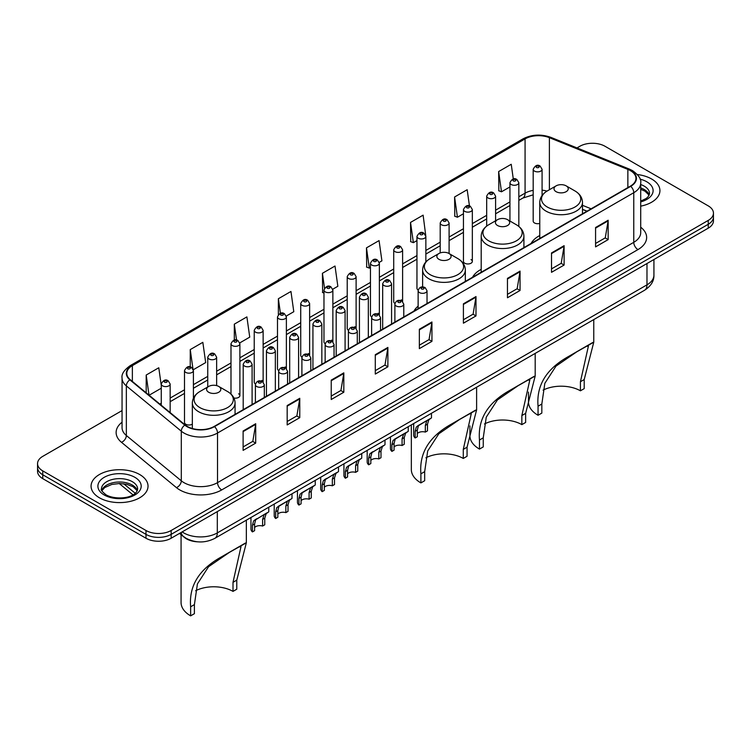 <?xml version="1.0" encoding="UTF-8"?>
<svg xmlns="http://www.w3.org/2000/svg" width="751" height="751" viewBox="0 0 751 751"><rect width="100%" height="100%" fill="white"/><g stroke="black" fill="none" stroke-linecap="round" stroke-linejoin="round"><path stroke-width="1.13" d="M418.129 306.145A31.448 18.155 0 0 0 413.942 311.102M481.194 269.337A31.448 18.155 0 0 0 472.52 277.288M539.762 235.523A31.448 18.155 0 0 0 531.088 243.465M472.341 261.395L472.341 209.557A4.45 2.572 180 0 1 469.6 211.932A4.45 2.572 180 0 1 464.747 211.369A4.45 2.572 180 0 1 463.442 209.557L463.442 261.395A4.45 2.572 0 0 0 464.747 263.216A4.45 2.572 0 0 0 469.6 263.77A4.45 2.572 0 0 0 472.341 261.395A4.45 2.572 0 0 0 471.037 259.583M425.855 261.986L425.855 236.396A4.45 2.572 180 0 1 423.104 238.771A4.45 2.572 180 0 1 418.26 238.217A4.45 2.572 180 0 1 416.955 236.396L416.955 288.234A4.45 2.572 0 0 0 418.204 290.027M402.611 301.545L402.611 249.82A4.45 2.572 180 0 1 399.861 252.195A4.45 2.572 180 0 1 395.007 251.632A4.45 2.572 180 0 1 393.712 249.82L393.712 301.658A4.45 2.572 0 0 0 394.96 303.442M378.063 313.261A4.45 2.572 0 0 1 379.358 314.96L379.368 263.235A4.45 2.572 180 0 1 376.617 265.61A4.45 2.572 180 0 1 371.764 265.056A4.45 2.572 180 0 1 370.459 263.235L370.459 315.082A4.45 2.572 0 0 0 371.717 316.866M354.81 326.685A4.45 2.572 0 0 1 356.115 328.384L356.115 276.659A4.45 2.572 180 0 1 353.374 279.034A4.45 2.572 180 0 1 348.52 278.471A4.45 2.572 180 0 1 347.215 276.659L347.215 328.497A4.45 2.572 0 0 0 348.473 330.29M331.566 340.1A4.45 2.572 0 0 1 332.871 341.808L332.871 290.083A4.45 2.572 180 0 1 330.121 292.449A4.45 2.572 180 0 1 325.277 291.895A4.45 2.572 180 0 1 323.972 290.083L323.972 341.921A4.45 2.572 0 0 0 325.221 343.705M309.628 355.232L309.628 303.498A4.45 2.572 180 0 1 306.877 305.873A4.45 2.572 180 0 1 302.033 305.319A4.45 2.572 180 0 1 300.729 303.498L300.729 355.345A4.45 2.572 0 0 0 301.977 357.129M285.08 366.948A4.45 2.572 0 0 1 286.375 368.647L286.384 316.922A4.45 2.572 180 0 1 283.634 319.297A4.45 2.572 180 0 1 278.781 318.734A4.45 2.572 180 0 1 277.485 316.922L277.485 368.76A4.45 2.572 0 0 0 278.734 370.553M261.836 380.363A4.45 2.572 0 0 1 263.132 382.071L263.132 330.337A4.45 2.572 180 0 1 260.39 332.712A4.45 2.572 180 0 1 255.537 332.158A4.45 2.572 180 0 1 254.232 330.337L254.232 382.184A4.45 2.572 0 0 0 255.49 383.968M193.401 398.227L193.401 370.6A4.45 2.572 180 0 1 190.651 372.975A4.45 2.572 180 0 1 185.807 372.421A4.45 2.572 180 0 1 184.502 370.6L184.502 422.447A4.45 2.572 0 0 0 185.807 424.259A4.45 2.572 0 0 0 192.34 424.108M542.081 195.495L542.081 169.294A4.45 2.572 180 0 1 539.331 171.669A4.45 2.572 180 0 1 534.487 171.106A4.45 2.572 180 0 1 533.182 169.294L533.182 221.132A4.45 2.572 0 0 0 534.487 222.953A4.45 2.572 0 0 0 539.762 223.394M586.925 211.228L582.485 209.435M402.602 301.545A4.45 2.572 0 0 0 401.306 299.846M309.619 355.223A4.45 2.572 0 0 0 308.323 353.524M233.908 398.011A4.45 2.572 0 0 0 239.888 395.599A4.45 2.572 0 0 0 238.583 393.787M197.823 541.828A17.799 10.279 180 0 1 184.483 537.472L179.545 533.398M122.056 410.581L42.76 456.355A17.799 10.279 0 0 0 37.55 463.63L37.55 471.375A17.799 10.279 0 0 0 42.76 478.65L145.985 538.242A17.799 10.279 0 0 0 171.162 538.242L708.24 228.163A17.799 10.279 0 0 0 713.45 220.897L713.45 217.02A17.799 10.279 0 0 1 708.24 224.286A17.799 10.279 0 0 0 713.45 217.02L713.45 213.143A17.799 10.279 0 0 0 708.24 205.877L605.015 146.276A17.799 10.279 0 0 0 579.838 146.276L577.003 147.919M37.55 463.63A17.799 10.279 0 0 0 42.76 470.896L145.985 530.488A17.799 10.279 0 0 0 171.162 530.488L171.162 534.365L708.24 224.286L171.162 534.365A17.799 10.279 0 0 1 145.985 534.365A17.799 10.279 0 0 0 171.162 534.365L171.162 538.242M42.76 470.896L42.76 474.773L145.985 534.365L42.76 474.773A17.799 10.279 0 0 1 37.55 467.507A17.799 10.279 0 0 0 42.76 474.773L42.76 478.65M651.596 178.982A28.482 16.447 0 0 0 637.364 174.523A28.482 16.447 0 0 1 651.596 178.982A28.482 16.447 0 0 1 659.932 190.613A28.482 16.447 0 0 0 651.596 178.982M139.686 474.529A28.482 16.447 0 0 0 108.651 470.961A28.482 16.447 0 0 0 91.068 486.16A28.482 16.447 0 0 0 99.404 497.782A28.482 16.447 0 0 0 130.449 501.349A28.482 16.447 0 0 0 148.031 486.16A28.482 16.447 0 0 0 139.686 474.529A28.482 16.447 0 0 0 108.651 470.961A28.482 16.447 0 0 0 91.068 486.16A28.482 16.447 0 0 0 99.404 497.782A28.482 16.447 0 0 0 130.449 501.349A28.482 16.447 0 0 0 148.031 486.16A28.482 16.447 0 0 0 139.686 474.529M630.399 170.627A18.991 10.965 180 0 1 635.966 178.381A18.991 10.965 180 0 1 630.399 186.126L214.166 426.437A18.991 10.965 180 0 1 185.187 424.972L130.233 379.668A18.991 10.965 180 0 1 126.797 373.378A18.991 10.965 180 0 1 132.364 365.624L525.071 138.897A18.991 10.965 180 0 1 549.385 137.668L627.864 169.397A18.991 10.965 180 0 1 630.399 170.627M630.737 170.43A19.46 11.237 0 0 0 628.136 169.172L549.657 137.442A19.46 11.237 0 0 0 524.733 138.71L132.026 365.437A19.46 11.237 0 0 0 129.848 379.828L184.793 425.132A19.46 11.237 0 0 0 214.504 426.634L630.737 186.323A19.46 11.237 0 0 0 630.737 170.43M243.117 430.999L243.117 450.375L255.706 443.109L255.706 423.724L243.117 430.999M243.117 446.939L252.815 441.344L255.659 424.371A4.75 2.741 -120 0 0 255.706 423.724M252.73 441.391L255.706 443.109M287.173 405.559L287.173 424.944L299.762 417.669L299.762 398.293L287.173 405.559M287.173 421.499L296.87 415.904L299.715 398.931A4.75 2.741 -120 0 0 299.762 398.293M296.786 415.951L299.762 417.669M331.229 380.119L331.229 399.504L343.817 392.238L343.817 372.853L331.229 380.119M331.229 396.068L340.926 390.464L343.77 373.5A4.75 2.741 -120 0 0 343.817 372.853M340.841 390.52L343.817 392.238M375.293 354.688L375.293 374.064L387.882 366.798L387.882 347.422L375.293 354.688M375.293 370.628L384.981 365.033L387.826 348.06A4.75 2.741 -120 0 0 387.882 347.422M384.897 365.08L387.882 366.798M595.571 227.506L595.571 246.882L608.16 239.616L608.16 220.24L595.571 227.506M595.571 243.446L605.268 237.851L608.113 220.878A4.75 2.741 -120 0 0 608.16 220.24M605.184 237.898L608.16 239.616M551.516 252.946L551.516 272.322L564.104 265.056L564.104 245.671L551.516 252.946M551.516 268.886L561.213 263.291L564.057 246.319A4.75 2.741 -120 0 0 564.104 245.671M561.128 263.338L564.104 265.056M507.46 278.377L507.46 297.762L520.049 290.487L520.049 271.111L507.46 278.377M507.46 294.317L517.157 288.722L520.002 271.759A4.75 2.741 -120 0 0 520.049 271.111M517.073 288.769L520.049 290.487M463.405 303.817L463.405 323.193L475.993 315.927L475.993 296.551L463.405 303.817M463.405 319.757L473.102 314.162L475.937 297.189A4.75 2.741 -120 0 0 475.993 296.551M473.017 314.209L475.993 315.927M419.349 329.248L419.349 348.633L431.938 341.367L431.938 321.982L419.349 329.248M419.349 345.188L429.046 339.593L431.881 322.63A4.75 2.741 -120 0 0 431.938 321.982M428.962 339.64L431.938 341.367M640.706 206.159A28.482 16.447 0 0 0 659.932 190.613A28.482 16.447 0 0 1 640.706 206.159M171.162 530.488L708.24 220.409A17.799 10.279 0 0 0 713.45 213.143M239.785 342.897L249.736 337.143L246.891 316.894L234.312 324.16L234.312 340.053M193.289 369.736L205.68 362.583L202.836 342.334L190.247 349.6L190.247 366.939M161.258 385.385L158.78 367.765L146.192 375.04L146.192 392.829M379.255 262.371L381.912 260.841L379.067 240.592L366.479 247.858L366.685 267.121M425.742 235.532L423.123 215.152L410.534 222.418L410.741 241.681M469.459 205.962L467.178 189.712L454.59 196.987L454.796 216.25M513.299 179.001L511.234 164.281L498.655 171.547L498.852 190.81M286.272 316.049L293.791 311.712L290.956 291.463L278.368 298.729L278.368 314.594M332.759 289.21L337.847 286.272L335.012 266.023L322.423 273.289L322.62 292.552M323.972 293.059L322.423 292.477M322.423 273.289L324.516 288.206M366.479 247.858L369.323 268.107L370.459 267.44M369.323 268.107L366.479 267.046M410.534 222.418L413.379 242.667L416.955 240.602M413.379 242.667L410.534 241.606M454.59 196.987L457.434 217.236L463.442 213.763M457.434 217.236L454.59 216.166M498.655 171.547L501.49 191.796L509.938 186.924M501.49 191.796L498.655 190.735M278.368 298.729L280.414 313.317M234.312 324.16L236.537 340.043M190.247 349.6L192.96 368.91M149.12 395.233L161.258 388.229M146.192 375.04L149.017 395.157M580.429 390.811L580.429 381.733L588.427 346.033L585.987 346.474L577.547 351.299L555.975 366.141L544.841 383.339L541.828 404.019L538.054 406.207C536.27 385.301 546.493 368.694 568.714 356.387L593.759 342.221L584.203 379.555L584.203 388.624L580.429 390.811A27.299 15.762 0 0 0 543.057 390.144M541.828 404.019L541.828 413.097L538.054 415.275A32.64 18.841 0 0 1 528.488 401.954L528.488 392.106M556.097 191.674A7.125 4.112 0 0 0 566.16 191.674A7.125 4.112 0 0 0 566.16 185.863L575.003 190.97A19.62 11.331 0 0 1 575.003 206.994A19.62 11.331 0 0 1 547.254 206.994A19.62 11.331 0 0 1 547.254 190.97C542.419 193.842 539.922 197.654 539.762 202.404A21.366 12.335 0 0 0 546.024 211.125A21.366 12.335 0 0 0 569.305 213.8A21.366 12.335 0 0 0 582.485 202.404C582.335 197.654 579.838 193.842 575.003 190.97L566.16 185.863A7.125 4.112 0 0 0 556.097 185.863A7.125 4.112 0 0 0 556.097 191.674M538.054 406.207L538.054 415.275M592.868 342.437L568.714 356.387L592.868 342.437M521.851 424.625L521.851 415.556L529.849 379.846L527.418 380.297L518.969 385.113L497.397 399.964L486.263 417.152L483.25 437.842L479.476 440.02C477.702 419.114 487.915 402.508 510.136 390.21L535.191 376.035L525.634 413.369L525.634 422.447L521.851 424.625A27.299 15.762 0 0 0 484.479 423.958M483.25 437.842L483.25 446.911L479.476 449.098A32.64 18.841 0 0 1 469.919 435.768L469.919 425.92M497.519 225.497A7.125 4.112 0 0 0 507.592 225.497A7.125 4.112 0 0 0 507.592 219.677L516.425 224.784A19.62 11.331 0 0 1 516.425 240.808A19.62 11.331 0 0 1 488.676 240.808A19.62 11.331 0 0 1 488.676 224.784C483.841 227.656 481.344 231.468 481.194 236.227A21.366 12.335 0 0 0 487.446 244.948A21.366 12.335 0 0 0 510.727 247.614A21.366 12.335 0 0 0 523.916 236.227C523.757 231.468 521.26 227.656 516.425 224.784L507.592 219.677A7.125 4.112 0 0 0 497.519 219.677A7.125 4.112 0 0 0 497.519 225.497M479.476 440.02L479.476 449.098M534.299 376.26L510.136 390.21L534.299 376.26M463.283 458.448L463.283 449.37L471.271 413.66L468.84 414.111L460.391 418.936L438.828 433.778L427.695 450.966L424.672 471.656L420.898 473.843C419.124 452.937 429.347 436.331 451.558 424.024L476.613 409.858L467.056 447.192L467.056 456.261L463.283 458.448A27.299 15.762 0 0 0 425.901 457.781M424.672 471.656L424.672 480.734L420.898 482.912A32.64 18.841 0 0 1 411.341 469.591L411.341 424.906M438.941 259.311A7.125 4.112 0 0 0 449.014 259.311A7.125 4.112 0 0 0 449.014 253.5L457.857 258.607A19.62 11.331 0 0 1 457.857 274.622A19.62 11.331 0 0 1 430.098 274.622A19.62 11.331 0 0 1 430.098 258.607C425.273 261.47 422.775 265.291 422.616 270.041A21.366 12.335 0 0 0 428.868 278.762A21.366 12.335 0 0 0 452.149 281.437A21.366 12.335 0 0 0 465.338 270.041C465.179 265.291 462.691 261.47 457.857 258.607L449.014 253.5A7.125 4.112 0 0 0 438.941 253.5A7.125 4.112 0 0 0 438.941 259.311M420.898 473.843L420.898 482.912M475.721 410.074L451.558 424.024L475.721 410.074M233.007 591.394L233.007 582.316L241.005 546.615L238.574 547.057L230.125 551.882L208.553 566.723L197.419 583.912L194.406 604.602L190.632 606.789C188.848 585.883 199.071 569.277 221.292 556.97L246.347 542.804L236.781 580.138L236.781 589.206L233.007 591.394A27.299 15.762 0 0 0 195.636 590.727M194.406 604.602L194.406 613.68L190.632 615.858A32.64 18.841 0 0 1 181.066 602.537L181.066 534.656M208.675 392.257A7.125 4.112 0 0 0 218.738 392.257A7.125 4.112 0 0 0 218.738 386.446L227.581 391.553A19.62 11.331 0 0 1 227.581 407.577A19.62 11.331 0 0 1 199.832 407.577A19.62 11.331 0 0 1 199.832 391.553C194.997 394.416 192.5 398.237 192.34 402.987A21.366 12.335 0 0 0 198.602 411.708A21.366 12.335 0 0 0 221.883 414.383A21.366 12.335 0 0 0 235.063 402.987C234.913 398.237 232.416 394.416 227.581 391.553L218.738 386.446A7.125 4.112 0 0 0 208.675 386.446A7.125 4.112 0 0 0 208.675 392.257M190.632 606.789L190.632 615.858M245.446 543.02L221.292 556.97L245.446 543.02M417.321 433.552A5.933 3.426 180 0 1 425.319 432.097L425.319 425.46L426.775 420.964L427.798 420.016L419.753 424.653L418.382 425.808L417.321 430.079L417.321 436.725L415.153 437.974A8.899 5.135 180 0 1 413.679 435.139L413.679 423.555M415.153 437.974L415.153 431.327L416.289 427.019L428.511 419.602M431.478 413.275L431.478 417.885L428.868 419.753L427.488 424.202L427.488 430.849L425.319 432.097M417.603 425.901L419.753 424.653L417.603 425.901M394.068 446.976A5.933 3.426 180 0 1 402.076 445.521L402.076 438.875L403.531 434.388L404.554 433.43L396.509 438.077L395.139 439.232L394.068 443.503L394.068 450.14L391.909 451.398A8.899 5.135 180 0 1 390.436 448.563L390.436 436.979M391.909 451.398L391.909 444.752L393.036 440.443L405.268 433.017M408.234 426.699L408.234 431.309L405.624 433.177L404.245 437.626L404.245 444.273L402.076 445.521M394.35 439.326L396.509 438.077L394.35 439.326M370.825 460.401A5.933 3.426 180 0 1 378.833 458.945L378.833 452.299L380.288 447.812L381.311 446.854L371.895 452.656L370.825 456.918L370.825 463.564L368.666 464.813A8.899 5.135 180 0 1 367.183 461.978L367.183 450.393M368.666 464.813L368.666 458.166L369.792 453.867L382.024 446.441M384.991 440.114L384.991 444.733L382.381 446.601L380.992 451.051L380.992 457.697L378.833 458.945M371.107 452.74L373.266 451.501L371.107 452.74M347.582 473.815A5.933 3.426 180 0 1 355.589 472.36L355.589 465.714L357.035 461.227L358.058 460.279L350.022 464.916L348.642 466.071L347.582 470.342L347.582 476.988L345.413 478.237A8.899 5.135 180 0 1 343.939 475.402L343.939 463.818M345.413 478.237L345.413 471.59L346.549 467.282L358.771 459.865M361.747 453.538L361.747 458.148L359.138 460.016L357.748 464.465L357.748 471.112L355.589 472.36M347.863 466.164L350.022 464.916L347.863 466.164M324.338 487.239A5.933 3.426 180 0 1 332.336 485.784L332.336 479.138L333.791 474.651L334.815 473.693L325.399 479.495L324.338 483.757L324.338 490.403L322.17 491.652A8.899 5.135 180 0 1 320.696 488.826L320.696 477.232M322.17 491.652L322.17 485.005L323.305 480.706L335.528 473.28M338.494 466.962L338.494 471.572L335.894 473.44L334.505 477.889L334.505 484.536L332.336 485.784M324.62 479.579L326.779 478.34L324.62 479.579M301.085 500.654A5.933 3.426 180 0 1 309.093 499.208L309.093 492.562L310.548 488.066L311.571 487.117L303.526 491.755L302.155 492.919L301.085 497.181L301.085 503.827L298.926 505.076A8.899 5.135 180 0 1 297.452 502.241L297.452 490.656M298.926 505.076L298.926 498.429L300.062 494.13L312.285 486.704M315.251 480.377L315.251 484.986L312.641 486.855L311.261 491.314L311.261 497.951L309.093 499.208M301.376 493.003L303.526 491.755L301.376 493.003M277.842 514.078A5.933 3.426 180 0 1 285.849 512.623L285.849 505.977L287.304 501.49L288.328 500.532L280.283 505.179L278.912 506.334L277.842 510.605L277.842 517.251L275.683 518.5A8.899 5.135 180 0 1 274.209 515.665L274.209 504.081M275.683 518.5L275.683 511.853L276.809 507.545L289.041 500.128M292.008 493.801L292.008 498.411L289.398 500.279L288.018 504.728L288.018 511.375L285.849 512.623M278.123 506.427L280.283 505.179L278.123 506.427M254.598 527.502A5.933 3.426 180 0 1 262.606 526.047L262.606 519.401L264.061 514.914L265.084 513.956L255.669 519.758L254.598 524.02L254.598 530.666L252.439 531.915A8.899 5.135 180 0 1 250.956 529.08L250.956 517.495M252.439 531.915L252.439 525.268L253.566 520.969L265.798 513.543M268.764 507.225L268.764 511.835L266.154 513.703L264.765 518.152L264.765 524.799L262.606 526.047M254.88 519.842L257.039 518.603L254.88 519.842M182.155 531.896A23.732 13.706 0 0 0 183.751 532.91A23.732 13.706 0 0 0 217.311 532.91L646.977 284.845A23.732 13.706 0 0 0 653.924 275.157C654.102 281.043 650.967 286.084 644.518 290.28L214.852 538.345A11.866 6.853 60 0 0 217.311 532.91L217.311 511.591M646.977 263.526L646.977 284.845A11.866 6.853 60 0 1 644.518 290.28M181.188 532.45A11.866 7.942 129.5 0 0 183.263 536.308L179.658 533.332M708.24 228.163L708.24 220.409M145.985 538.242L145.985 530.488M123.718 483.775L135.246 493.285M640.706 227.206A29.674 17.132 180 0 1 637.956 249.595L221.723 489.915A5.933 3.426 60 0 1 217.527 482.64L633.76 242.329A23.732 13.706 0 0 0 640.706 232.641L640.706 183.028A23.732 13.706 180 0 1 633.76 192.716A5.933 3.426 -120 0 0 630.737 186.323M221.723 489.915A29.674 17.132 180 0 1 179.761 489.915A29.674 17.132 180 0 1 176.438 487.624L121.484 442.311A29.674 17.132 180 0 1 122.056 422.212M183.957 482.64A23.732 13.706 0 0 0 217.527 482.64L217.527 433.027A23.732 13.706 180 0 1 181.301 431.196L126.346 385.892A23.732 13.706 180 0 1 122.056 378.035L122.056 427.648A23.732 13.706 0 0 0 126.346 435.505L181.301 480.809A23.732 13.706 0 0 0 183.957 482.64M640.706 183.028C641.504 179.32 638.772 175.19 632.53 170.618L629.413 169.106A5.933 2.779 112 0 0 628.136 169.172M629.413 169.106L550.934 137.386C541.105 133.903 531.774 134.41 522.94 138.897A5.933 3.426 60 0 1 524.733 138.71M132.026 365.437A5.933 3.426 -120 0 0 130.233 365.624C124.075 370.055 121.343 374.186 122.056 378.035M129.848 379.828A5.933 3.971 129.5 0 0 126.346 385.892L126.346 435.505A5.933 3.971 -50.5 0 1 121.484 442.311M550.934 137.386A5.933 2.779 112 0 0 549.657 137.442M184.793 425.132A5.933 3.971 129.5 0 0 181.301 431.196L181.301 480.809A5.933 3.971 -50.5 0 1 176.438 487.624M214.504 426.634A5.933 3.426 60 0 1 217.527 433.027L633.76 192.716L633.76 242.329A5.933 3.426 60 0 0 637.956 249.595M132.364 365.624L132.364 381.424M627.864 169.397L627.864 187.59M549.385 137.668L549.385 189.731M591.121 208.806L582.485 205.314M547 191.111A18.991 10.965 0 0 0 542.081 190.153M533.182 190.388A18.991 10.965 0 0 0 525.071 193.167L518.838 196.762M525.071 138.897L525.071 193.167A10.683 6.168 60 0 1 522.856 198.057L518.838 200.376M509.938 201.906L495.594 210.186M486.686 215.321L472.341 223.601M463.442 228.745L449.098 237.025M440.199 242.16L425.855 250.449M416.955 255.584L402.611 263.864M393.712 269.008L379.368 277.288M370.459 282.423L356.115 290.703M347.215 295.847L332.871 304.127M323.972 309.271L309.628 317.551M300.729 322.686L286.384 330.966M277.485 336.11L263.132 344.39M254.232 349.525L239.888 357.814M230.989 362.949L216.645 371.229M207.745 376.373L193.401 384.653M184.502 389.788L170.158 398.068M161.258 403.212L159.803 404.047M419.349 329.867L431.881 322.63M463.405 304.427L475.937 297.189M507.46 278.996L520.002 271.759M551.516 253.556L564.057 246.319M595.571 228.116L608.113 220.878M375.293 355.298L387.826 348.06M331.229 380.738L343.77 373.5M287.173 406.169L299.715 398.931M243.117 431.609L255.659 424.371M649.24 195.016A18.09 10.439 0 0 0 644.236 189.524A18.09 10.439 0 0 0 640.706 187.938M640.706 201.108L646.179 198.499L648.057 196.856L649.54 193.523A18.09 10.439 0 0 0 644.236 186.135A18.09 10.439 0 0 0 640.706 184.549M640.706 201.906A21.648 12.495 0 0 0 646.761 181.77A21.648 12.495 0 0 0 640.068 179.142M584.203 379.555L580.429 381.733M525.634 413.369L521.851 415.556M467.056 447.192L463.283 449.37M236.781 580.138L233.007 582.316M137.33 490.553A18.09 10.439 0 0 0 132.336 485.071A18.09 10.439 0 0 0 114.18 482.48A18.09 10.439 0 0 0 101.761 490.553M132.336 481.682A18.09 10.439 0 0 0 112.631 479.42A18.09 10.439 0 0 0 101.46 489.061C100.512 489.624 102.033 491.539 106.022 494.815C115.316 500.25 135.997 498.739 137.64 489.061A18.09 10.439 0 0 0 132.336 481.682M104.239 494.993A21.648 12.495 0 0 0 134.851 494.993A21.648 12.495 0 0 0 134.851 477.317A21.648 12.495 0 0 0 104.239 477.317A21.648 12.495 0 0 0 104.239 494.993M419.433 292.571A4.45 2.572 180 0 1 418.129 290.759C419.265 287.107 421.593 286.047 425.113 287.586L427.028 290.759A4.45 2.572 180 0 1 424.277 293.134A4.45 2.572 180 0 1 419.433 292.571M423.63 287.727A1.483 0.854 0 0 0 421.527 287.727A1.483 0.854 0 0 0 421.527 288.938A1.483 0.854 0 0 0 423.63 288.938A1.483 0.854 0 0 0 423.63 287.727M427.798 420.016L429.957 418.767M425.319 425.46L427.488 424.202M415.153 431.327L417.321 430.079M396.19 305.995A4.45 2.572 180 0 1 394.885 304.174C396.021 300.522 398.349 299.471 401.869 301.001L403.785 304.174A4.45 2.572 180 0 1 401.034 306.549A4.45 2.572 180 0 1 396.19 305.995M400.386 301.151A1.483 0.854 0 0 0 398.283 301.151A1.483 0.854 0 0 0 398.283 302.362A1.483 0.854 0 0 0 400.386 302.362A1.483 0.854 0 0 0 400.386 301.151M404.554 433.43L406.713 432.191M402.076 438.875L404.245 437.626M391.909 444.752L394.068 443.503M372.937 319.419A4.45 2.572 180 0 1 371.632 317.598C372.778 313.946 375.106 312.885 378.617 314.425L380.541 317.598A4.45 2.572 180 0 1 377.791 319.973A4.45 2.572 180 0 1 372.937 319.419M377.133 314.566A1.483 0.854 0 0 0 375.04 314.566A1.483 0.854 0 0 0 375.04 315.777A1.483 0.854 0 0 0 377.133 315.777A1.483 0.854 0 0 0 377.133 314.566M381.311 446.854L383.461 445.606M378.833 452.299L380.992 451.051M368.666 458.166L370.825 456.918M349.694 332.834A4.45 2.572 180 0 1 348.389 331.022C349.525 327.37 351.853 326.31 355.373 327.84L357.288 331.022A4.45 2.572 180 0 1 354.547 333.397A4.45 2.572 180 0 1 349.694 332.834M353.89 327.99A1.483 0.854 0 0 0 351.797 327.99A1.483 0.854 0 0 0 351.797 329.201A1.483 0.854 0 0 0 353.89 329.201A1.483 0.854 0 0 0 353.89 327.99M358.058 460.279L360.217 459.03M355.589 465.714L357.748 464.465M345.413 471.59L347.582 470.342M326.45 346.258A4.45 2.572 180 0 1 325.145 344.437C326.281 340.785 328.609 339.734 332.13 341.264L334.045 344.437A4.45 2.572 180 0 1 331.304 346.812A4.45 2.572 180 0 1 326.45 346.258M330.647 341.414A1.483 0.854 0 0 0 328.544 341.414A1.483 0.854 0 0 0 328.544 342.625A1.483 0.854 0 0 0 330.647 342.625A1.483 0.854 0 0 0 330.647 341.414M334.815 473.693L336.974 472.454M332.336 479.138L334.505 477.889M322.17 485.005L324.338 483.757M303.207 359.673A4.45 2.572 180 0 1 301.902 357.861C303.038 354.209 305.366 353.148 308.886 354.688L310.801 357.861A4.45 2.572 180 0 1 308.051 360.236A4.45 2.572 180 0 1 303.207 359.673M307.403 354.829A1.483 0.854 0 0 0 305.3 354.829A1.483 0.854 0 0 0 305.3 356.04A1.483 0.854 0 0 0 307.403 356.04A1.483 0.854 0 0 0 307.403 354.829M311.571 487.117L313.73 485.869M309.093 492.562L311.261 491.314M298.926 498.429L301.085 497.181M279.963 373.097A4.45 2.572 180 0 1 278.659 371.285C279.794 367.633 282.123 366.572 285.643 368.103L287.558 371.285A4.45 2.572 180 0 1 284.807 373.651A4.45 2.572 180 0 1 279.963 373.097M284.16 368.253A1.483 0.854 0 0 0 282.057 368.253A1.483 0.854 0 0 0 282.057 369.464A1.483 0.854 0 0 0 284.16 369.464A1.483 0.854 0 0 0 284.16 368.253M288.328 500.532L290.487 499.293M285.849 505.977L288.018 504.728M275.683 511.853L277.842 510.605M256.711 386.521A4.45 2.572 180 0 1 255.406 384.7C256.551 381.048 258.879 379.987 262.39 381.527L264.314 384.7A4.45 2.572 180 0 1 261.564 387.075A4.45 2.572 180 0 1 256.711 386.521M260.907 381.677A1.483 0.854 0 0 0 258.813 381.677A1.483 0.854 0 0 0 258.813 382.888A1.483 0.854 0 0 0 260.907 382.888A1.483 0.854 0 0 0 260.907 381.677M265.084 513.956L267.234 512.708M262.606 519.401L264.765 518.152M252.439 525.268L254.598 524.02M391.571 324.019L391.571 283.709A4.45 2.572 180 0 1 388.83 286.084A4.45 2.572 180 0 1 383.977 285.521A4.45 2.572 180 0 1 382.672 283.709L382.672 329.154M386.07 281.888A1.483 0.854 0 0 0 388.173 281.888A1.483 0.854 0 0 0 388.173 280.677A1.483 0.854 0 0 0 386.07 280.677A1.483 0.854 0 0 0 386.07 281.888M368.328 337.434L368.328 297.124A4.45 2.572 180 0 1 365.577 299.499A4.45 2.572 180 0 1 360.733 298.945A4.45 2.572 180 0 1 359.429 297.124L359.429 342.578M362.827 295.312A1.483 0.854 0 0 0 364.93 295.312A1.483 0.854 0 0 0 364.93 294.101A1.483 0.854 0 0 0 362.827 294.101A1.483 0.854 0 0 0 362.827 295.312M345.084 350.858L345.084 310.548A4.45 2.572 180 0 1 342.334 312.923A4.45 2.572 180 0 1 337.481 312.369A4.45 2.572 180 0 1 336.185 310.548L336.185 355.993M339.583 308.736A1.483 0.854 0 0 0 341.677 308.736A1.483 0.854 0 0 0 341.677 307.516A1.483 0.854 0 0 0 339.583 307.516A1.483 0.854 0 0 0 339.583 308.736M321.841 364.282L321.841 323.972A4.45 2.572 180 0 1 319.091 326.347A4.45 2.572 180 0 1 314.237 325.784A4.45 2.572 180 0 1 312.932 323.972L312.932 369.417M316.34 322.151A1.483 0.854 0 0 0 318.433 322.151A1.483 0.854 0 0 0 318.433 320.94A1.483 0.854 0 0 0 316.34 320.94A1.483 0.854 0 0 0 316.34 322.151M298.588 377.697L298.588 337.387A4.45 2.572 180 0 1 295.847 339.762A4.45 2.572 180 0 1 290.994 339.208A4.45 2.572 180 0 1 289.689 337.387L289.689 382.841M293.097 335.575A1.483 0.854 0 0 0 295.19 335.575A1.483 0.854 0 0 0 295.19 334.364A1.483 0.854 0 0 0 293.097 334.364A1.483 0.854 0 0 0 293.097 335.575M275.345 391.121L275.345 350.811A4.45 2.572 180 0 1 272.604 353.186A4.45 2.572 180 0 1 267.75 352.623A4.45 2.572 180 0 1 266.445 350.811L266.445 396.256M269.844 348.99A1.483 0.854 0 0 0 271.946 348.99A1.483 0.854 0 0 0 271.946 347.779A1.483 0.854 0 0 0 269.844 347.779A1.483 0.854 0 0 0 269.844 348.99M252.101 404.536L252.101 364.235A4.45 2.572 180 0 1 249.351 366.601A4.45 2.572 180 0 1 244.507 366.047A4.45 2.572 180 0 1 243.202 364.235L243.202 409.68M246.6 362.414A1.483 0.854 0 0 0 248.703 362.414A1.483 0.854 0 0 0 248.703 361.203A1.483 0.854 0 0 0 246.6 361.203A1.483 0.854 0 0 0 246.6 362.414M536.58 167.473A1.483 0.854 0 0 0 538.683 167.473A1.483 0.854 0 0 0 538.683 166.262A1.483 0.854 0 0 0 536.58 166.262A1.483 0.854 0 0 0 536.58 167.473M518.838 226.426L518.838 182.718A4.45 2.572 180 0 1 516.087 185.084A4.45 2.572 180 0 1 511.234 184.53A4.45 2.572 180 0 1 509.938 182.718L509.938 221.038M513.337 180.897A1.483 0.854 0 0 0 515.43 180.897A1.483 0.854 0 0 0 515.43 179.686A1.483 0.854 0 0 0 513.337 179.686A1.483 0.854 0 0 0 513.337 180.897M495.594 220.794L495.594 196.133A4.45 2.572 180 0 1 492.844 198.508A4.45 2.572 180 0 1 487.99 197.954A4.45 2.572 180 0 1 486.686 196.133L486.686 226.098M490.093 194.321A1.483 0.854 0 0 0 492.187 194.321A1.483 0.854 0 0 0 492.187 193.11A1.483 0.854 0 0 0 490.093 193.11A1.483 0.854 0 0 0 490.093 194.321M466.84 207.736A1.483 0.854 0 0 0 468.943 207.736A1.483 0.854 0 0 0 468.943 206.525A1.483 0.854 0 0 0 466.84 206.525A1.483 0.854 0 0 0 466.84 207.736M449.098 253.547L449.098 222.972A4.45 2.572 180 0 1 446.347 225.347A4.45 2.572 180 0 1 441.504 224.793A4.45 2.572 180 0 1 440.199 222.972L440.199 252.918M443.597 221.16A1.483 0.854 0 0 0 445.7 221.16A1.483 0.854 0 0 0 445.7 219.949A1.483 0.854 0 0 0 443.597 219.949A1.483 0.854 0 0 0 443.597 221.16M420.353 234.575A1.483 0.854 0 0 0 422.456 234.575A1.483 0.854 0 0 0 422.456 233.364A1.483 0.854 0 0 0 420.353 233.364A1.483 0.854 0 0 0 420.353 234.575M397.11 247.999A1.483 0.854 0 0 0 399.203 247.999A1.483 0.854 0 0 0 399.203 246.788A1.483 0.854 0 0 0 397.11 246.788A1.483 0.854 0 0 0 397.11 247.999M373.867 261.423A1.483 0.854 0 0 0 375.96 261.423A1.483 0.854 0 0 0 375.96 260.212A1.483 0.854 0 0 0 373.867 260.212A1.483 0.854 0 0 0 373.867 261.423M350.614 274.838A1.483 0.854 0 0 0 352.717 274.838A1.483 0.854 0 0 0 352.717 273.627A1.483 0.854 0 0 0 350.614 273.627A1.483 0.854 0 0 0 350.614 274.838M327.37 288.262A1.483 0.854 0 0 0 329.473 288.262A1.483 0.854 0 0 0 329.473 287.051A1.483 0.854 0 0 0 327.37 287.051A1.483 0.854 0 0 0 327.37 288.262M304.127 301.686A1.483 0.854 0 0 0 306.23 301.686A1.483 0.854 0 0 0 306.23 300.475A1.483 0.854 0 0 0 304.127 300.475A1.483 0.854 0 0 0 304.127 301.686M280.883 315.101A1.483 0.854 0 0 0 282.977 315.101A1.483 0.854 0 0 0 282.977 313.89A1.483 0.854 0 0 0 280.883 313.89A1.483 0.854 0 0 0 280.883 315.101M257.64 328.525A1.483 0.854 0 0 0 259.733 328.525A1.483 0.854 0 0 0 259.733 327.314A1.483 0.854 0 0 0 257.64 327.314A1.483 0.854 0 0 0 257.64 328.525M239.888 395.599L239.888 343.761A4.45 2.572 180 0 1 237.147 346.136A4.45 2.572 180 0 1 232.294 345.582A4.45 2.572 180 0 1 230.989 343.761L230.989 394.068M234.387 341.94A1.483 0.854 0 0 0 236.49 341.94A1.483 0.854 0 0 0 236.49 340.729A1.483 0.854 0 0 0 234.387 340.729A1.483 0.854 0 0 0 234.387 341.94M216.645 385.61L216.645 357.185A4.45 2.572 180 0 1 213.894 359.551A4.45 2.572 180 0 1 209.05 358.997A4.45 2.572 180 0 1 207.745 357.185L207.745 386.981M211.144 355.364A1.483 0.854 0 0 0 213.246 355.364A1.483 0.854 0 0 0 213.246 354.153A1.483 0.854 0 0 0 211.144 354.153A1.483 0.854 0 0 0 211.144 355.364M187.9 368.788A1.483 0.854 0 0 0 190.003 368.788A1.483 0.854 0 0 0 190.003 367.577A1.483 0.854 0 0 0 187.9 367.577A1.483 0.854 0 0 0 187.9 368.788M170.158 412.581L170.158 384.024A4.45 2.572 180 0 1 167.407 386.399A4.45 2.572 180 0 1 162.554 385.836A4.45 2.572 180 0 1 161.258 384.024L161.258 405.24M164.657 382.203A1.483 0.854 0 0 0 166.75 382.203A1.483 0.854 0 0 0 166.75 380.992A1.483 0.854 0 0 0 164.657 380.992A1.483 0.854 0 0 0 164.657 382.203M214.852 538.345C205.305 543.142 195.758 543.142 186.201 538.345L183.263 536.308M653.924 275.157L653.924 259.517M132.993 494.862L119.24 483.522M522.94 138.897L130.233 365.624M542.71 194.687L542.081 194.631M533.182 194.819L522.856 198.057M509.938 205.511L495.594 213.8M486.686 218.935L472.341 227.215M463.442 232.359L449.098 240.639M440.199 245.774L425.855 254.054M416.955 259.198L402.611 267.478M393.712 272.613L379.368 280.902M370.459 286.037L356.115 294.317M347.215 299.461L332.871 307.741M323.972 312.876L309.628 321.165M300.729 326.3L286.384 334.58M277.485 339.724L263.132 348.004M254.232 353.139L239.888 361.419M230.989 366.563L216.645 374.843M207.745 379.978L193.401 388.267M184.502 393.402L170.158 401.682M587.057 211.153L582.485 209.313M649.146 195.213L644.978 191.158L640.706 189.327M582.485 213.791L582.485 202.404M593.759 342.221L593.759 319.579M539.762 238.461L539.762 202.404M556.097 185.863L547.254 190.97M523.916 247.605L523.916 236.227M535.191 376.035L535.191 353.402M481.194 272.275L481.194 236.227M497.519 219.677L488.676 224.784M465.338 281.428L465.338 270.041M476.613 409.858L476.613 387.216M422.616 286.929L422.616 270.041M438.941 253.5L430.098 258.607M235.063 414.374L235.063 402.987M246.347 542.804L246.347 520.161M192.34 428.521L192.34 402.987M208.675 386.446L199.832 391.553M137.245 490.76L133.077 486.704L126.712 484.301L119.531 483.513L111.88 484.423L104.736 487.53L101.854 490.76M418.129 308.689L418.129 290.759M427.028 303.545L427.028 290.759M394.885 322.104L394.885 304.174M403.785 316.969L403.785 304.174M371.632 335.528L371.632 317.598M380.541 330.384L380.541 317.598M348.389 348.943L348.389 331.022M357.288 343.808L357.288 331.022M325.145 362.367L325.145 344.437M334.045 357.232L334.045 344.437M301.902 375.791L301.902 357.861M310.801 370.647L310.801 357.861M278.659 389.206L278.659 371.285M287.558 384.071L287.558 371.285M255.406 402.63L255.406 384.7M264.314 397.486L264.314 384.7M391.571 283.709L389.656 280.536C387.075 278.668 384.747 279.729 382.672 283.709M368.328 297.124L366.413 293.951C363.831 292.092 361.503 293.143 359.429 297.124M345.084 310.548L343.16 307.375C340.579 305.507 338.26 306.568 336.185 310.548M321.841 323.972L319.917 320.79C317.335 318.931 315.007 319.992 312.932 323.972M298.588 337.387L296.673 334.214C294.092 332.355 291.764 333.406 289.689 337.387M275.345 350.811L273.43 347.638C270.848 345.77 268.52 346.831 266.445 350.811M252.101 364.235L250.186 361.053C247.605 359.194 245.277 360.255 243.202 364.235M542.081 169.294L540.166 166.121C537.585 164.253 535.256 165.314 533.182 169.294M518.838 182.718L516.913 179.536C514.332 177.677 512.004 178.729 509.938 182.718M495.594 196.133L493.67 192.96C491.088 191.092 488.76 192.153 486.686 196.133M472.341 209.557L470.426 206.384C467.845 204.516 465.517 205.577 463.442 209.557M449.098 222.972L447.183 219.799C444.601 217.94 442.273 218.992 440.199 222.972M425.855 236.396L423.94 233.223C421.358 231.355 419.03 232.416 416.955 236.396M402.611 249.82L400.687 246.638C398.105 244.779 395.777 245.84 393.712 249.82M379.368 263.235L377.443 260.062C374.862 258.194 372.534 259.255 370.459 263.235M356.115 276.659L354.2 273.486C351.618 271.618 349.29 272.679 347.215 276.659M332.871 290.083L330.956 286.901C328.375 285.042 326.047 286.093 323.972 290.083M309.628 303.498L307.713 300.325C305.131 298.457 302.803 299.518 300.729 303.498M286.384 316.922L284.46 313.749C281.878 311.881 279.55 312.942 277.485 316.922M263.132 330.337L261.217 327.164C258.635 325.305 256.307 326.356 254.232 330.337M239.888 343.761L237.973 340.588C235.392 338.72 233.063 339.781 230.989 343.761M216.645 357.185L214.73 354.003C212.148 352.144 209.82 353.205 207.745 357.185M193.401 370.6L191.486 367.427C188.905 365.559 186.577 366.619 184.502 370.6M170.158 384.024L168.233 380.851C165.652 378.983 163.324 380.044 161.258 384.024"/></g></svg>
